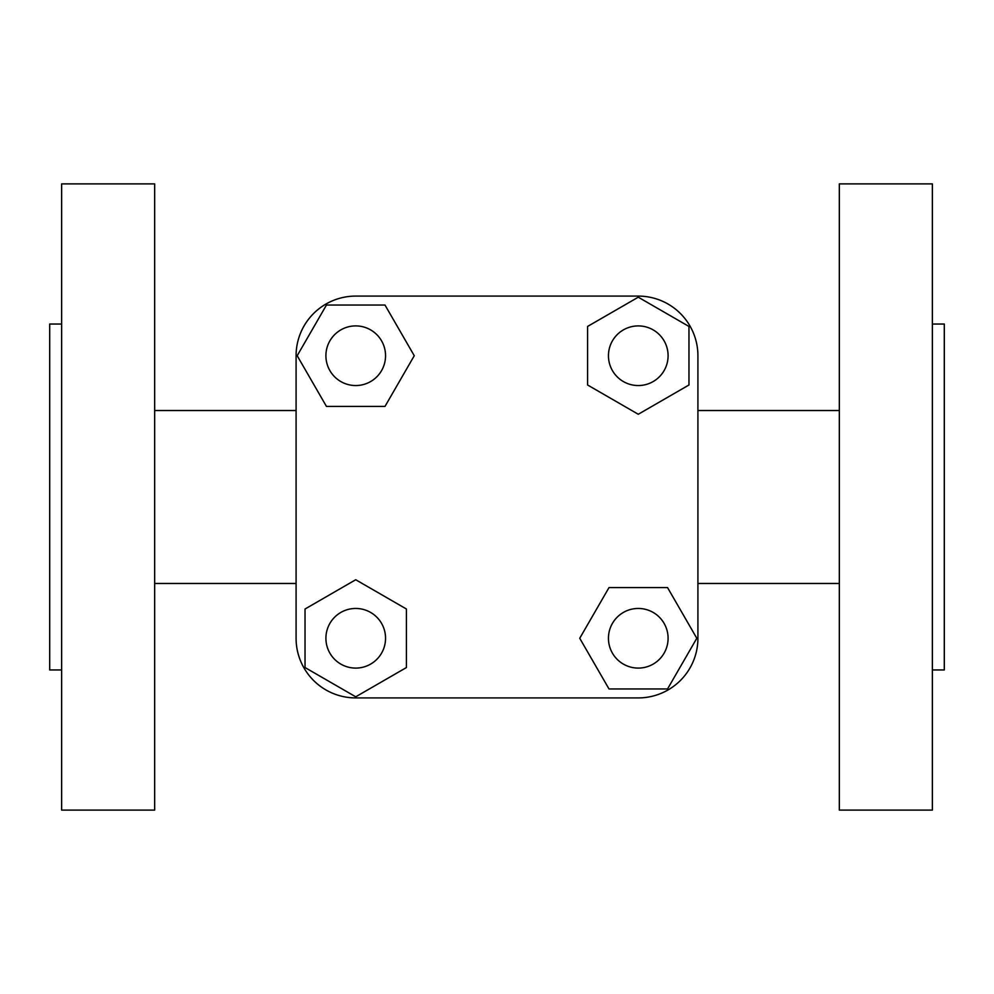 <?xml version="1.0" encoding="UTF-8"?>
<svg xmlns="http://www.w3.org/2000/svg" width="994" height="994" viewBox="0 0 994 994"><rect width="100%" height="100%" fill="white"/><g stroke="black" fill="none" stroke-linecap="round" stroke-linejoin="round"><path stroke-width="1.49" d="M932.372 810.11L932.372 183.89L839.334 183.89L839.334 810.11L932.372 810.11M932.372 324.044L944.3 324.044L944.3 669.956L932.372 669.956M61.628 183.89L61.628 810.11L154.666 810.11L154.666 183.89L61.628 183.89M61.628 669.956L49.7 669.956L49.7 324.044L61.628 324.044M668.092 355.728A29.82 29.82 0 0 0 638.272 325.908A29.82 29.82 0 0 0 608.452 355.728A29.82 29.82 0 0 0 638.272 385.548A29.82 29.82 0 0 0 668.092 355.728M668.092 638.272A29.82 29.82 0 0 0 638.272 608.452A29.82 29.82 0 0 0 608.452 638.272A29.82 29.82 0 0 0 638.272 668.092A29.82 29.82 0 0 0 668.092 638.272M385.548 355.728A29.82 29.82 0 0 0 355.728 325.908A29.82 29.82 0 0 0 325.908 355.728A29.82 29.82 0 0 0 355.728 385.548A29.82 29.82 0 0 0 385.548 355.728M385.548 638.272A29.82 29.82 0 0 0 355.728 608.452A29.82 29.82 0 0 0 325.908 638.272A29.82 29.82 0 0 0 355.728 668.092A29.82 29.82 0 0 0 385.548 638.272M326.454 406.422L384.989 406.422L414.262 355.728L384.989 305.034L326.454 305.034L297.194 355.728L326.454 406.422M305.034 667.546L355.728 696.806L406.422 667.546L406.422 609.011L355.728 579.738L305.034 609.011L305.034 667.546M609.011 688.966L667.546 688.966L696.806 638.272L667.546 587.578L609.011 587.578L579.738 638.272L609.011 688.966M587.578 384.989L638.272 414.262L688.966 384.989L688.966 326.454L638.272 297.194L587.578 326.454L587.578 384.989M638.272 697.912L355.728 697.912A59.64 59.64 0 0 1 296.088 638.272L296.088 355.728A59.64 59.64 0 0 1 355.728 296.088L638.272 296.088A59.64 59.64 0 0 1 697.912 355.728L697.912 638.272A59.64 59.64 0 0 1 638.272 697.912L355.728 697.912M697.912 638.272L697.912 355.728M638.272 296.088L355.728 296.088M296.088 355.728L296.088 638.272M697.912 583.478L839.334 583.478M296.088 583.478L154.666 583.478M296.088 410.522L154.666 410.522M697.912 410.522L839.334 410.522"/></g></svg>
